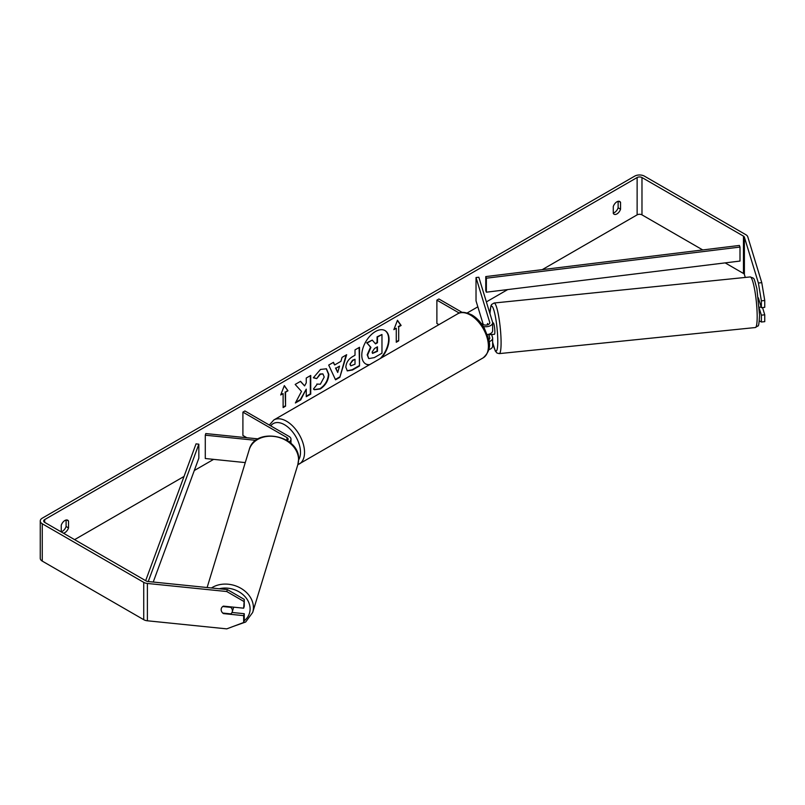 <?xml version="1.0" encoding="UTF-8"?>
<svg xmlns="http://www.w3.org/2000/svg" width="805" height="805" viewBox="0 0 805 805"><rect width="100%" height="100%" fill="white"/><g stroke="black" fill="none" stroke-linecap="round" stroke-linejoin="round"><path stroke-width="1.21" d="M487.669 323.57L487.528 323.59A5.716 0.815 84.2 0 0 487.277 324.918A5.716 0.815 84.2 0 1 487.639 323.489L488.011 324.687M489.017 341.662A6.863 3.955 0 0 0 492.64 338.17A6.863 3.955 0 0 0 492.539 337.486L491.624 334.488M492.64 338.17L492.64 346.1A6.863 3.955 180 0 1 488.746 349.672M488.716 339.74A4.005 2.314 0 0 0 489.782 338.17A4.005 2.314 0 0 0 489.722 337.768L488.665 334.296M483.332 326.468A6.863 3.955 180 0 0 492.64 322.775A6.863 3.955 180 0 0 492.539 322.081L478.844 277.252L476.027 277.534L489.722 322.372A4.005 2.314 180 0 1 489.782 322.775A4.005 2.314 180 0 1 487.317 324.908A4.005 2.314 180 0 1 482.95 324.405L481.169 323.379M438.926 324.656L436.884 323.469L436.884 300.134L438.906 298.977L462.191 312.421M459.283 313.075L436.884 300.134M492.64 322.775L492.64 330.704A6.863 3.955 180 0 1 487.287 334.568M476.027 277.534L476.027 300.869L483.262 324.566M289.136 441.895A6.863 3.955 0 0 0 290.987 439.198A6.863 3.955 0 0 0 288.975 436.401L244.921 410.963L242.909 412.13L242.909 435.465L246.863 437.749M287.294 440.607A4.005 2.314 0 0 0 288.13 439.198A4.005 2.314 0 0 0 286.952 437.558L242.909 412.13M255.93 440.345L205.285 435.193L205.778 433.563L258.163 438.896M205.285 435.193L205.285 458.518L245.273 462.593M233.5 607.151A5.716 4.599 17 0 1 233.5 607.201A5.716 4.599 17 0 1 233.339 608.298L232.243 611.87A5.716 4.599 17 0 1 230.804 613.883L222.764 613.058A5.716 4.599 17 0 1 221.154 609.627A5.716 4.599 17 0 1 221.315 608.53A5.716 4.599 17 0 1 222.764 606.527L230.804 607.342A5.716 4.599 17 0 1 232.404 610.774A5.716 4.599 17 0 1 232.243 611.87M381.59 357.752A19.28 11.129 120 0 0 385.052 330.593A19.28 11.129 120 0 0 375.422 331.549A19.28 11.129 120 0 0 362.824 348.535A19.28 11.129 120 0 0 365.782 363.981A19.28 11.129 120 0 0 369.243 364.886M380.322 358.487A19.28 11.129 120 0 0 384.85 330.483M61.25 531.723A5.716 3.3 120 0 0 62.468 531.24A5.716 3.3 120 0 0 66.101 526.51L66.101 520.02M63.384 533.172A5.716 3.3 120 0 0 64.893 532.638A5.716 3.3 120 0 0 68.526 527.909L68.526 521.036A5.716 3.3 120 0 0 67.751 520.221A5.716 3.3 120 0 0 61.25 525.242L61.25 531.944M618.129 201.31L618.129 207.801A5.716 3.3 -60 0 1 614.497 212.53A5.716 3.3 -60 0 1 613.279 213.013M616.922 213.929A5.716 3.3 -60 0 1 614.064 214.211A5.716 3.3 -60 0 1 613.279 213.395L613.279 206.533A5.716 3.3 -60 0 1 619.78 201.512A5.716 3.3 -60 0 1 620.554 202.327L620.554 209.199A5.716 3.3 -60 0 1 616.922 213.929M301.503 391.421L295.375 402.983L300.688 399.914L306.252 389.127L306.252 396.704L310.74 394.118L310.74 375.452L306.252 378.038L306.252 382.868L304.612 385.917L300.547 381.329L295.173 384.438L301.503 391.421M334.639 364.967L340.907 361.344L342.045 357.38L346.663 354.703L339.831 377.344L335.534 379.819L328.702 365.078L333.471 362.331L334.639 364.967L333.23 362.461M702.745 249.942L641.977 214.865A3.431 1.982 0 0 0 637.127 214.865L542.228 269.655M507.724 289.569L486.371 301.895M477.848 306.816L467.242 312.944M213.617 459.373L194.297 470.523M184.033 476.449L74.593 539.642M758.401 283.008L761.772 282.666L764.75 300.496L761.369 300.839L758.401 283.008L744.394 237.173A3.431 1.982 0 0 0 743.448 236.117L641.977 177.533A3.431 1.982 0 0 0 637.127 177.533L44.688 519.577A3.431 1.982 0 0 0 43.681 520.976A3.431 1.982 0 0 0 44.688 522.375L146.158 580.958A3.431 1.982 0 0 0 147.979 581.502L227.372 589.592L244.257 599.393L244.257 606.235L243.663 608.188L223.408 606.125A5.716 4.599 17 0 0 221.315 608.53A5.716 4.599 17 0 0 223.408 613.591L243.663 615.654L243.663 622.507L244.257 620.554L244.257 613.702L243.663 615.654M280.693 394.983L284.326 385.605L287.969 390.787L285.544 392.186L285.544 406.183L283.119 407.582L283.119 393.585L280.693 394.983M398.696 326.85L401.121 325.451L397.479 320.279L393.846 329.658L396.271 328.249L396.271 342.256L398.696 340.857L398.696 326.85L398.696 340.857M345.848 367.281L345.848 367.231C346.16 362.612 348.474 359.04 352.801 356.494L355.015 355.216L355.015 349.883L359.503 347.297L359.503 365.963L352.57 369.968L347.337 370.894L345.848 367.281M316.828 384.066L320.36 384.216L324.214 377.052L322.966 373.973L320.36 374.245L316.707 378.612L313.336 377.787L320.501 369.445L326.438 368.791L328.832 374.335C328.44 380.513 325.602 385.394 320.31 388.966L314.383 389.751L313.457 389.026L317.16 384.327M761.772 282.666L747.775 236.831A6.863 3.955 0 0 0 745.873 234.718L644.403 176.134A6.863 3.955 0 0 0 634.702 176.134L42.263 518.179A6.863 3.955 0 0 0 40.25 520.976A6.863 3.955 0 0 0 42.263 523.773L143.733 582.357A6.863 3.955 0 0 0 147.385 583.454L226.779 591.534L227.372 589.592M244.257 599.393L243.663 608.188M243.663 601.335L226.779 591.534M40.25 520.976L40.25 558.308A6.863 3.955 0 0 0 42.263 561.105L143.733 619.689A6.863 3.955 0 0 0 147.385 620.786L226.779 628.866L243.663 622.507M232.011 612.464L244.257 613.702M761.369 315.158L764.75 314.805L764.75 321.658L761.369 322L761.369 315.158L759.346 308.506M745.299 277.443L744.394 274.505A3.431 1.982 0 0 0 743.448 273.448L725.154 262.883M761.369 300.839L761.369 307.691L758.36 297.83M759.296 320.843L761.369 322M761.369 307.691L764.75 307.339L764.75 300.496M764.75 314.805L762.536 307.57M620.554 202.327L618.683 201.25M620.554 209.199L618.129 207.801M68.526 521.036L66.654 519.96M68.526 527.909L66.101 526.51M368.66 358.416L367.593 355.045L370.934 347.378L367.06 343.091L372.252 340.092L375.512 343.876L377.475 342.739L377.475 337.074L381.973 334.488L381.973 353.194L374.305 357.611L368.952 358.577M368.63 358.396L367.191 354.814L370.521 347.146L367.06 343.091M375.241 343.564L377.072 342.507L377.072 336.842L381.973 334.488M366.657 342.86L372.252 340.092M365.581 363.86A19.28 11.129 120 0 0 369.706 364.615M284.246 385.826L287.969 390.787M287.556 390.546L285.544 392.186M285.131 391.944L285.544 406.183M283.119 407.119L285.131 405.951M280.925 394.38L283.119 393.585M398.294 340.616L396.271 341.783M394.078 329.054L396.271 328.249M398.294 326.619L400.719 325.22L397.398 320.501M339.529 366.144L335.927 368.227L337.718 372.463L339.529 366.144L335.927 368.227M335.524 367.986L337.718 372.463M346.09 355.035L339.831 377.344M339.418 377.102L335.363 379.447M350.336 364.454L350.869 365.822L355.015 364.202L355.015 359.272L352.892 360.499L349.923 364.222L350.688 365.681M349.923 364.222L352.489 360.268L355.015 359.272M359.09 347.529L359.503 365.963M359.09 365.732L352.167 369.726L347.136 370.773M304.612 385.917L300.426 381.409M306.252 396.241L310.327 393.887L310.327 375.683M295.737 402.309L300.285 399.683L306.252 389.127M326.236 368.68L328.43 374.104C328.038 380.282 325.2 385.162 319.907 388.724L314.181 389.63M322.755 373.862L319.957 374.013L316.707 378.612M316.305 378.38L313.397 377.666M372.111 352.117L372.594 353.385L377.475 351.292L377.475 346.804L374.516 348.515L372.111 352.117M372.413 353.244L377.072 351.061L377.072 347.036M759.246 300.708L758.702 300.768M492.64 322.986L493.284 322.916A5.716 0.815 84.2 0 1 494.32 325.934A5.716 0.815 84.2 0 1 494.854 331.851A5.716 0.815 84.2 0 1 494.441 334.286L492.197 334.518A5.716 0.815 84.2 0 1 492.046 334.447M489.128 334.156A5.716 0.815 84.2 0 1 488.947 334.759L492.318 334.417A5.716 0.815 84.2 0 1 492.197 334.518M487.88 324.737L487.528 323.59M488.796 334.256L488.947 334.759M759.266 307.238L761.178 307.047M485.767 276.578L485.767 290.585L486.361 292.195L486.361 278.198L485.767 276.578L739.403 245.445L739.996 247.065L739.996 261.062L486.361 292.195M739.996 247.065L486.361 278.198M145.655 580.667L196.038 443.857L198.835 444.199L198.835 458.196L153.232 582.035M148.261 581.532L198.835 444.199M489.722 337.768L489.722 338.573M489.722 322.372L489.722 323.167M286.952 437.558L286.952 440.385M207.116 587.529L249.198 449.723A25.428 20.447 17 0 1 276.528 436.843A25.428 20.447 17 0 1 298.564 459.705A25.428 20.447 17 0 1 297.85 464.586L252.69 612.434A25.428 20.447 -163 0 0 253.414 607.554A25.428 20.447 -163 0 0 238.461 587.026A25.428 20.447 -163 0 0 211.453 587.972M219.252 588.757A22.57 18.153 17 0 1 250.103 608.892A22.57 18.153 17 0 1 244.177 620.816M637.127 177.533L637.127 214.865M44.688 519.577L44.688 522.375M147.385 583.454L147.385 620.786M641.977 177.533L641.977 214.865M743.448 236.117L743.448 273.448M744.394 237.173L744.394 274.505M42.263 523.773L42.263 561.105M143.733 582.357L143.733 619.689M757.183 316.707A25.428 3.602 -95.8 0 0 754.788 290.374A25.428 3.602 -95.8 0 0 750.19 276.94C754.909 278.912 753.44 276.377 756.881 288.623L759.548 315.077C759.155 322.936 758.612 326.548 757.928 325.924L755.342 327.544A25.428 3.602 -95.8 0 0 757.183 316.707M489.923 313.537L490.929 305.809L491.644 304.461L494.099 303.012A25.428 3.602 84.2 0 1 498.698 316.446A25.428 3.602 84.2 0 1 501.092 342.779A25.428 3.602 84.2 0 1 499.251 353.616L755.342 327.544M492.64 342.095A22.57 3.2 -95.8 0 0 497.782 341.441A22.57 3.2 -95.8 0 0 494.099 310.961A22.57 3.2 -95.8 0 0 489.973 313.688M483.141 357.863A25.428 14.681 -120 0 0 487.035 337.486A25.428 14.681 -120 0 0 470.422 315.067A25.428 14.681 -120 0 0 457.713 313.809C460.581 311.525 465.29 311.897 471.851 314.926C476.741 317.844 480.867 322.191 484.238 327.977L488.404 338.321C490.99 345.868 489.239 352.389 483.141 357.863L297.8 464.716M457.713 313.809L273.831 419.969A25.428 14.681 60 0 1 286.55 421.226A25.428 14.681 60 0 1 303.163 443.646A25.428 14.681 60 0 1 299.269 464.022M298.605 459.987A22.57 13.031 -120 0 0 284.527 424.728A22.57 13.031 -120 0 0 270.762 425.885M290.987 439.198L290.987 443.434M252.69 612.434L245.666 622.024L233.52 626.33M297.85 464.586L298.615 459.414C299.973 435.334 255.054 426.268 249.198 449.723M494.099 303.012L750.19 276.94M492.64 342.316L495.296 351.03L496.997 353.043L499.251 353.616M273.831 419.969L269.303 425.04"/></g></svg>
